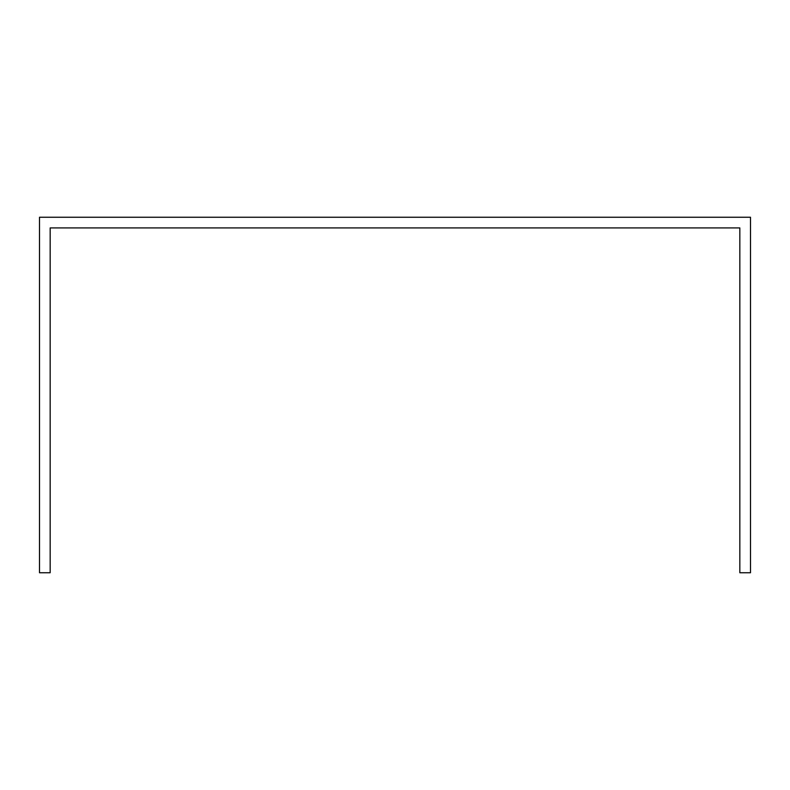 <?xml version="1.0" encoding="UTF-8"?>
<svg xmlns="http://www.w3.org/2000/svg" width="790" height="790" viewBox="0 0 790 790"><rect width="100%" height="100%" fill="white"/><g stroke="black" fill="none" stroke-linecap="round" stroke-linejoin="round"><path stroke-width="1.19" d="M750.5 238.58L750.5 217.25L39.5 217.25L39.5 572.75L50.165 572.75L50.165 227.915L739.835 227.915L739.835 572.75L750.5 572.75L750.5 238.58"/></g></svg>
